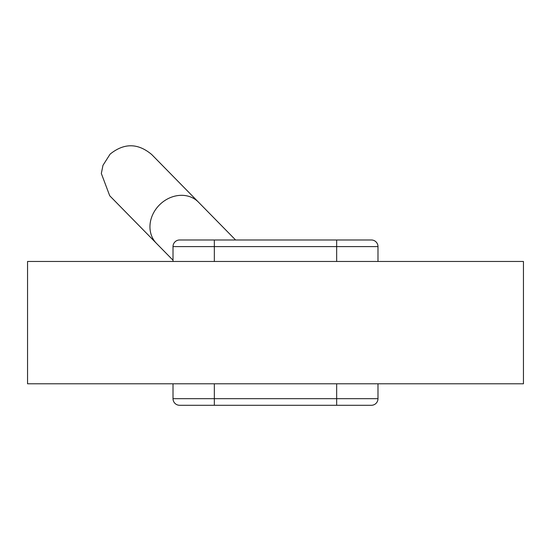<?xml version="1.0" encoding="UTF-8"?>
<svg xmlns="http://www.w3.org/2000/svg" width="551" height="551" viewBox="0 0 551 551"><rect width="100%" height="100%" fill="white"/><g stroke="black" fill="none" stroke-linecap="round" stroke-linejoin="round"><path stroke-width="0.83" d="M173.014 260.237L109.711 195.75L101.336 173.482L102.961 165.348L110.097 154.142C124.071 142.867 137.943 142.991 151.704 154.528L184.365 187.795M113.292 199.4L142.372 229.016M235.601 239.981L151.718 154.542M336.661 383.792L336.661 398.669L377.986 398.669L377.986 383.792L377.986 398.669A6.612 6.612 0 0 1 371.374 405.281L336.661 405.281L371.374 405.281A6.612 6.612 0 0 0 377.986 398.669A6.612 6.612 0 0 1 371.374 405.281M173.014 398.669A6.612 6.612 0 0 0 179.626 405.281A6.612 6.612 0 0 1 173.014 398.669A6.612 6.612 0 0 0 179.626 405.281L336.661 405.281L336.661 398.669L173.014 398.669L173.014 383.792M336.661 239.981L179.626 239.981A6.612 6.612 0 0 0 173.014 246.593L336.661 246.593L336.661 239.981L371.374 239.981A6.612 6.612 0 0 1 377.986 246.593L377.986 261.47M173.014 261.47L173.014 246.593M523.45 383.792L523.45 261.47L27.55 261.47L27.55 383.792L523.45 383.792M156.408 243.315A29.423 25.256 -44.5 0 1 159.707 204.683A29.423 25.256 -44.5 0 1 198.401 202.093M214.339 405.281L214.339 383.792M214.339 239.981L214.339 261.47M336.661 261.47L336.661 246.593L377.986 246.593"/></g></svg>
